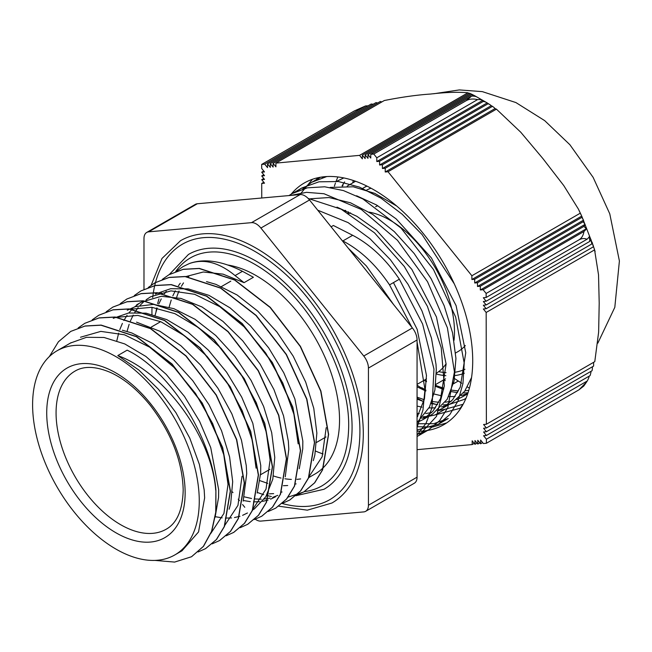 <?xml version="1.0" encoding="UTF-8"?>
<svg xmlns="http://www.w3.org/2000/svg" width="652" height="652" viewBox="0 0 652 652"><rect width="100%" height="100%" fill="white"/><g stroke="black" fill="none" stroke-linecap="round" stroke-linejoin="round"><path stroke-width="0.98" d="M244.052 282.666L253.408 277.271L242.479 271.305C221.737 260.849 204.027 258.257 189.349 263.53L189.161 263.644C203.701 258.379 219.007 262.357 235.07 275.584L244.052 282.666L223.041 274.133L203.285 271.998L185.633 276.644M215.698 490.117C211.908 437.745 165.469 372.977 117.8 355.56L127.148 350.165C169.862 370.629 211.99 437.81 215.885 490.011L215.739 512.276L211.566 531.364L203.342 546.417L191.525 556.743L174.597 562.081L154.874 560.41M49.365 356.546L58.411 341.778L70.766 331.395L84.907 326.09L100.962 325.201L136.415 336.725L171.859 364.118L202.047 403.14L222.511 447.785L230.262 491.176L224.255 526.612L216.35 539.587L205.543 548.642L198.11 551.975M78.167 327.972L84.801 323.302L98.925 317.98L114.988 317.116L150.433 328.624L185.885 356.008L216.081 395.039L236.529 439.692L244.28 483.067L238.282 518.511L230.368 531.478L219.585 540.557L212.169 543.866M92.193 319.863L98.835 315.209L112.959 309.879L129.014 309.007L164.467 320.515L199.919 347.915L230.099 386.946L250.555 431.583L258.314 474.974L252.324 510.426L244.402 523.369L233.603 532.448L226.171 535.789M106.17 311.803L112.853 307.1L126.993 301.794L143.049 300.898L178.501 312.43L213.946 339.822L244.125 378.845L264.598 423.49L272.349 466.881L266.334 502.317L258.437 515.292L247.63 524.338L240.197 527.68M120.253 303.677L126.887 299.007L141.011 293.677L157.075 292.821L192.519 304.329L227.972 331.713L258.159 370.743L278.616 415.389L286.367 458.772L280.368 494.216L272.454 507.183L261.672 516.254L254.256 519.571M134.279 295.56L140.922 290.914L155.046 285.584L171.101 284.704L206.554 296.212L242.006 323.62L272.186 362.651L292.642 407.288L300.401 450.671L294.411 486.123L286.489 499.073L275.69 508.152L268.257 511.494M148.257 287.499L154.94 282.797L169.08 277.491L185.135 276.603L220.58 288.127L256.024 315.527L286.212 354.549L306.685 399.195L314.435 442.586L308.42 478.014L300.523 490.989L289.716 500.043L282.283 503.377M162.34 279.382L168.974 274.712L183.098 269.382L199.162 268.518L234.606 280.026L270.058 307.41L300.246 346.448L320.702 391.094L328.453 434.476L322.455 469.921L314.541 482.879L303.75 491.958L288.045 497.134M271.395 496.555L266.57 495.487M263.734 494.697L257.353 492.48M155.983 311.868L156.659 307.98M157.621 303.645L158.949 298.918M160.971 293.245L161.337 292.373M176.366 271.265L183.008 266.619L189.17 263.652M313.302 460.63L314.867 454.909L316.856 433.124M316.856 433.067L313.767 408.299L305.707 382.121L293.18 356.147L276.888 332.007L257.825 311.167L237.092 294.973L215.942 284.37L206.521 281.615M244.37 496.865L251.55 498.495M254.908 498.951L261.297 499.212M264.296 499.041L270.018 498.104M272.699 497.37L277.809 495.349M299.268 468.707L302.74 448.853L302.838 441.176L294.9 399L283.783 372.781L268.657 347.85L250.392 325.772L230.083 307.883L208.933 295.34L188.2 288.877L170.628 288.722L155.315 294.036M285.258 476.791L288.803 449.269L288.339 441.274L283.547 415.846L273.946 389.554L260.058 364.02L242.74 340.817L222.976 321.412L201.965 306.962L180.963 298.429L161.199 296.301L141.297 302.153L136.618 304.843M139.063 303.53L134.679 306.856M132.609 308.755L128.811 312.976M127.075 315.299L123.847 320.507M122.38 323.392L119.789 329.684M118.672 333.139L116.814 340.743M252.128 510.312L254.419 508.87L265.837 496.718L272.789 479.204L274.769 457.402M274.769 457.37L271.68 432.602L263.62 406.416L251.093 380.442L234.802 356.31L215.739 335.47L195.005 319.268L173.856 308.665L153.546 304.386L135.282 306.652L127.262 310.246M257.181 493.01L260.653 473.148L260.751 465.471L252.813 423.303L241.696 397.084L226.57 372.145L208.306 350.067L187.996 332.178L166.847 319.635L146.113 313.172L128.542 313.017L113.236 318.331M243.172 501.095L246.725 473.572L246.252 465.569L241.46 440.141L231.867 413.849L217.98 388.323L200.653 365.112L180.889 345.707L159.887 331.257L136.529 322.153M229.129 509.228L230.702 503.499L232.682 481.698M232.682 481.665L229.594 456.897L221.533 430.711L209.015 404.745L192.723 380.605L173.652 359.765L152.918 343.563L131.769 332.96L122.348 330.214M215.095 517.305L218.567 497.443L218.665 489.766L210.726 447.598L199.61 421.379L184.492 396.449L166.219 374.362L145.909 356.473L124.76 343.93L104.027 337.475L86.463 337.312L70.4 343.074M174.85 554.917A117.841 68.036 -120 0 0 199.259 500.972A117.841 68.036 -120 0 0 147.817 382.374A117.841 68.036 -120 0 0 57.009 350.809A117.841 68.036 -120 0 0 57.009 486.881A117.841 68.036 -120 0 0 174.85 554.917L181.981 550.801L198.542 531.942L204.638 497.867L204.174 489.864L199.373 464.444L189.781 438.152L175.893 412.618L158.566 389.415L138.811 370.01L117.8 355.56M215.885 490.011L215.926 512.17L211.753 531.258L203.53 546.311L191.558 556.726M70.823 331.371L85.094 325.984L101.15 325.087L136.602 336.619L172.046 364.012L202.234 403.034L222.699 447.679L230.449 491.07L224.443 526.506L216.537 539.481L205.665 548.568M84.801 323.302L99.112 317.866L115.176 317.011L150.62 328.518L186.073 355.902L216.268 394.933L236.717 439.578L244.467 482.961L238.469 518.405L230.555 531.372L219.716 540.475M98.9 315.177L113.146 309.773L129.202 308.901L164.654 320.401L200.107 347.809L230.286 386.84L250.743 431.477L258.502 474.86L252.511 510.312L244.59 523.263L233.791 532.342M112.902 307.068L127.181 301.689L143.236 300.792L178.689 312.316L214.125 339.716L244.313 378.739L264.785 423.384L272.536 466.775L266.521 502.203L258.624 515.178L247.752 524.273M126.887 299.007L141.199 293.571L157.262 292.707L192.707 304.215L228.159 331.599L258.347 370.638L278.803 415.283L286.554 458.666L280.556 494.11L272.642 507.069L261.802 516.18M140.987 290.882L155.233 285.47L171.289 284.598L206.741 296.106L242.194 323.514L272.373 362.545L292.829 407.182L300.588 450.565L294.59 486.017L286.676 498.967L275.723 508.128M154.989 282.772L169.267 277.385L185.315 276.497L220.767 288.021L256.212 315.421L286.399 354.435L306.872 399.081L314.614 442.472L308.608 477.908L300.711 490.883L289.904 499.937L282.365 503.303M168.974 274.712L183.285 269.276L199.349 268.412L234.793 279.92L270.246 307.304L300.433 346.342L320.89 390.988L328.632 434.362L322.642 469.807L314.729 482.773L303.938 491.852L296.415 495.202M183.073 266.578L189.3 263.563M80.498 337.231L100.807 331.387L124.483 334.786L149.569 347.117L173.937 367.296L195.576 393.531L212.65 423.564L223.766 454.737L228.021 484.371L223.929 513.442L210.743 533.515M242.039 476.262L237.956 505.373L224.736 525.447M117.042 317.312L137.759 315.405L160.84 321.738L184.54 335.796L207.108 356.465L226.831 382.145L242.267 410.817L252.242 440.255L256.073 468.169M131.085 309.211L151.81 307.296L174.883 313.653L198.591 327.695L221.142 348.388L240.873 374.052L256.293 402.724L266.269 432.154L270.099 460.076L266.016 489.147L252.829 509.22M247.442 512.994L242.593 515.341M239.969 516.27L234.475 517.566M231.566 517.933L225.429 518.087M222.177 517.851L215.29 516.702M127.026 331.42L129.145 324.288M130.384 321.037L133.204 315.112M134.76 312.43L138.167 307.573M140.033 305.372L144.035 301.452M146.121 299.765L150.653 296.75L170.938 290.873L194.63 294.296L219.708 306.619L244.092 326.799L265.714 353.05L282.805 383.066L293.905 414.248L298.16 443.873M275.503 496.808L270.58 499.187M268.029 500.084L262.536 501.364M259.651 501.722L253.498 501.877M250.254 501.641L243.351 500.508M282.055 491.967L281.183 492.227M273.653 493.637L269.3 493.825M155.086 315.226L157.197 308.078M158.786 303.987L161.24 298.926M164.41 293.816L166.252 291.354M326.204 427.671L322.129 456.783L308.909 476.856M296.114 483.865L295.226 484.126M287.703 485.52L283.351 485.716M267.744 483.385L259.952 480.663M169.112 307.116L171.231 299.985M172.829 295.886L175.29 290.808M178.436 285.715L180.254 283.278M342.194 240.621L342.854 240.955C360.45 250.181 376.017 264.818 389.537 284.875L411.852 327.28M389.537 284.875L399.358 279.203C385.854 259.17 370.295 244.533 352.675 235.29L333.368 225.486L331.086 226.806M399.358 279.211L422.618 324.036L433.963 369.056L431.966 407.907L426.033 423.246L417.068 435.088M290.686 195.421L306.538 192.34L324.003 193.742L361.306 209.463L397.475 240.286L427.533 281.713L447.402 327.785L454.436 371.868L447.794 407.63L439.611 420.687L428.584 429.88L417.068 434.436M297.173 191.06L301.974 187.915L318.975 181.818L338.404 181.525L359.399 187.091L380.996 198.159L402.211 214.263L422.088 234.573L454.281 283.84M463.222 404.085L460.182 408.25M288.975 195.576L292.153 193.579L307.394 187.825L324.68 186.79L343.392 190.563L362.83 198.925L400.972 228.021L433.49 269.52L455.634 317.019L464.208 363.18L462.961 383.474L458.087 400.858L449.79 414.615L438.397 424.207L448.226 418.543L433.735 423.694L417.068 423.759M316.839 179.699L320.499 177.23L311.795 182.242L326.774 176.545M425.903 390.14L421.746 387.695M426.498 380.923A124.874 69.308 61.6 0 1 424.754 379.937M443.882 388.347L436.93 385.902A124.874 69.112 61.4 0 1 435.609 385.373M393.474 282.609L417.19 329.374L426.465 375.405L424.468 398.747L417.068 417.353M336.986 207.124L356.848 216.301L376.53 230.229L411.811 269.349L436.465 316.994L446.115 364.069L440.63 398.462L433.083 410.996L422.732 419.741L417.557 422.235M356.579 195.771L376.448 204.94L396.139 218.86L431.437 257.988L456.098 305.641L465.756 352.732L460.263 387.117L452.724 399.66L442.366 408.397L437.215 410.882M431.665 412.594L425.674 413.523M419.203 413.621L417.068 413.474M468.046 392.74L462.007 397.06L456.881 399.529M451.323 401.249L445.324 402.186M438.845 402.284L431.836 401.493M424.248 399.684L417.068 397.166M468.788 390.344L464.966 390.841M458.478 390.955L451.469 390.149M417.068 341.941L424.974 389.488L422.961 410.059L417.068 427.296M308.151 198.436L341.224 209.219L374.501 232.837L404.322 266.513L427.41 306.35L441.225 347.728L444.346 385.845L436.53 416.318L418.763 435.552L417.068 436.481M438.397 424.207L417.068 430.018M302.609 189.056L311.795 182.234M417.793 416.172L417.068 415.968M322.267 177.703L323.221 176.847M435.952 404.403L431.322 402.871M424.191 399.945L422.447 399.13M417.068 386.807L425.797 391.029M434.069 394.012L441.657 395.821M448.657 396.62L455.145 396.514M461.16 395.568L466.71 393.849M343.808 177.931L337.288 181.036M417.068 406.09L422.023 407.158M429.024 407.956L435.495 407.859M441.502 406.921L447.052 405.202M442.374 408.405L452.195 402.74L464.64 391.306L471.559 377.549M396.734 206.056L374.794 193.383L353.286 186.79L330.165 187.417M421.844 418.266L427.394 416.555M422.732 419.749L432.553 414.077L447.182 399.293L454.077 381.021L455.935 358.404L452.553 332.756L444.134 305.649L431.094 278.697L414.183 253.522L394.338 231.656L372.7 214.378L350.499 202.796L328.999 197.54L310.515 198.762M417.068 422.618L429.497 407.019L434.9 390.043L436.294 369.741L435.992 364.248L431.469 338.143L421.974 310.922L407.997 284.239L390.352 259.667L370.002 238.722L348.127 222.617L317.72 210.18M393.653 304.639L366.383 265.983L348.453 248.412M454.045 340.295A91.256 52.69 -120 0 0 454.477 331.917A91.256 52.69 -120 0 0 369.13 212.112M350.589 212.886A91.256 52.69 -120 0 0 348.836 213.489M436.343 373.229A91.256 52.69 -120 0 0 446.107 363.792M315.633 451.094A124.719 72.005 -120 0 0 323.058 453.947M435.609 385.413A124.719 72.005 -120 0 0 436.93 385.911A124.719 72.005 -120 0 0 443.93 388.144M453.425 383.816L458.291 381.004M344.615 181.884A124.719 72.005 -120 0 0 342.064 185.95M347.198 186.097L355.576 181.256M435.715 384.476L445.536 378.804M469.391 388.217L467.411 386.929M461.73 383.237L454.558 378.576M344.354 210.898L345.185 210.319M197.295 203.766A13.227 7.637 -120 0 0 195.355 204.361L146.724 232.438A13.227 7.637 60 0 1 148.664 231.843L197.295 203.766L300.164 194.573L251.533 222.65A13.227 7.637 60 0 1 260.89 228.053L309.521 199.977A13.227 7.637 -120 0 0 300.164 194.573M309.521 199.977L412.39 327.948L363.759 356.025A13.227 7.637 60 0 1 368.437 368.078L417.068 340.002A13.227 7.637 -120 0 0 412.39 327.948M417.068 340.002L417.068 477.166L368.437 505.243A13.227 7.637 60 0 1 365.699 511.298A13.227 7.637 60 0 1 363.759 511.901L260.89 521.087A13.227 7.637 60 0 1 255.25 519.228M365.699 511.298L414.33 483.222A13.227 7.637 -120 0 0 417.068 477.166M146.724 232.438A13.227 7.637 60 0 0 143.986 238.493L143.986 289.301M232.422 491.91L232.976 492.594M238.241 499.147L239.431 500.63M242.56 504.526L244.785 507.297M368.437 505.243L368.437 368.078M363.759 356.025L260.89 228.053M251.533 222.65L148.664 231.843M278.746 506.188L307.337 510.174L331.933 503.018A151.435 87.433 -120 0 0 363.294 433.694A151.435 87.433 -120 0 0 297.19 281.289A151.435 87.433 -120 0 0 180.49 240.718L161.989 258.461L151.15 285.25M371.004 188.208A102.234 59.03 -120 0 0 366.554 190.148M348.404 211.802A102.234 59.03 -120 0 0 347.972 212.976M438.666 371.648A102.234 59.03 -120 0 0 446.041 372.626M455.471 372.17A102.234 59.03 -120 0 0 464.957 369.26M393.637 203.481A83.326 48.109 -120 0 0 392.911 203.424M377.761 205.714A83.326 48.109 -120 0 0 375.601 206.749M455.634 352.944L458.079 351.542A83.326 48.109 -120 0 0 465.308 345.568M282.169 503.474A147.466 85.143 -120 0 0 329.945 499.587C349.382 487.883 359.366 465.65 359.904 432.887C360.752 379.48 325.992 308.021 280.327 269.594C256.538 249.398 233.709 238.697 211.835 237.483C200.767 237.026 190.987 239.251 182.478 244.158A147.466 85.143 -120 0 0 152.959 295.405M152.943 295.519A147.466 85.143 -120 0 0 152.698 297.589M152.16 303.824A147.466 85.143 -120 0 0 152.136 304.329M152.006 307.32A147.466 85.143 -120 0 0 151.957 314.378M295.796 495.74L323.995 489.277A135.567 78.273 -120 0 0 352.072 427.215A135.567 78.273 -120 0 0 292.895 290.784A135.567 78.273 -120 0 0 188.428 254.467L169.349 274.492M304.329 491.624A131.598 75.982 -120 0 0 322.007 485.838C339.293 475.463 348.184 455.65 348.681 426.408C349.439 378.722 318.388 314.908 277.63 280.613C256.383 262.585 236.016 253.033 216.537 251.965C206.684 251.566 197.972 253.538 190.408 257.899A131.598 75.982 -120 0 0 175.698 271.517M308.543 477.729L315.136 473.922A117.841 68.036 -120 0 0 339.537 419.978A117.841 68.036 -120 0 0 227.711 264.997M188.893 276.301A117.841 68.036 -120 0 0 188.273 276.929M183.497 282.895A117.841 68.036 -120 0 0 181.378 286.334M179.039 291.028A117.841 68.036 -120 0 0 176.708 297.157M273.449 475.96A117.841 68.036 -120 0 0 281.028 478.055M284.924 478.772A117.841 68.036 -120 0 0 291.362 479.407M296.872 479.334A117.841 68.036 -120 0 0 300.629 478.927M463.124 404.264L444.974 409.26L435.153 414.933L460.866 408.095M435.153 414.933L428.641 416.335M427.5 416.473L423.205 416.734M417.582 416.522L417.068 416.473M465.984 398.282L464.077 399.456L449.22 404.452M447.753 404.623L443.295 404.868M437.582 404.59L431.037 403.564M423.767 401.616L417.068 399.122M468.006 392.773L463.376 392.985M457.565 392.651L450.948 391.542M443.604 389.488L435.487 386.302M426.481 381.673L424.15 380.287M446.661 422.895L432.773 427.003L417.068 426.734M299.871 194.598L312.447 179.276M425.813 390.841L417.068 385.234M334.394 186.154L335.413 183.09M335.853 181.875L337.875 176.953M454.411 383.237L453.653 382.871M352.732 182.894L353.278 180.465M444.966 409.26L437.459 410.784M342.65 178.306L343.074 177.784M445.308 380.638L443.678 379.88M354.183 182.063L354.647 180.93M343.172 184.092L342.691 185.95M435.634 385.169L436.897 385.902M436.905 385.902L443.621 389.44M417.068 398.201L423.409 401.502M317.956 177.727L315.796 180.172M470.777 93.864L469.554 93.212L362.349 155.103L362.357 158.844L359.545 155.363L467.949 92.78L469.114 93.464M487.264 102.959L488.087 103.749L382.414 164.76L379.611 165.021L379.603 161.28L376.799 161.541L482.79 100.343L483.279 101.427A29.104 16.838 -60.1 0 1 487.077 102.837L474.729 95.746A29.104 16.838 119.9 0 0 474.737 95.746A29.104 16.838 119.9 0 0 471.624 94.727L476.751 96.879A29.096 16.838 119.9 0 0 471.567 96.121L370.76 154.32L370.768 158.069L367.956 154.581L367.964 158.33L365.153 154.842L365.161 158.583L362.349 155.103M367.956 154.581L471.624 94.727M471.836 94.271A29.128 16.854 119.9 0 0 471.738 94.222A29.128 16.854 119.9 0 0 470.826 93.831L365.153 154.842M470.826 93.831L474.33 95.542M586.303 228.779A29.096 6.096 158.7 0 1 583.923 231.501L483.116 289.708L480.312 289.969L586.303 228.779L583.972 226.366L480.304 286.22L477.5 286.481L477.5 282.74L474.697 282.992L583.516 220.164A29.128 6.104 158.7 0 1 583.173 221.729L585.08 224.369A29.104 6.104 158.7 0 1 583.972 226.366M474.697 282.992L474.689 279.252L471.885 279.512L581.698 216.114A29.185 6.121 158.7 0 1 581.828 216.334A29.185 6.121 158.7 0 1 581.886 217.36L583.516 220.164M474.689 279.252L581.886 217.36M477.5 282.74L583.173 221.729M480.312 289.969L480.304 286.22M477.5 286.481L585.08 224.369M471.885 279.512L471.877 275.763L580.28 213.18L581.698 216.114M593.173 245.584L594.575 249.879L486.172 312.463L483.36 308.983L486.164 308.722L483.352 305.234L486.156 304.973L483.352 301.493L486.147 301.232L483.344 297.744L486.147 297.483L586.955 239.284A29.096 6.096 -21.3 0 0 589.327 236.554L589.824 241.379A29.104 6.104 -21.3 0 0 590.932 239.382L591.837 243.962A29.128 6.104 -21.3 0 0 592.179 242.405L593.361 246.831A29.185 6.121 -21.3 0 0 593.361 245.943M486.147 301.232L589.824 241.379M486.156 304.973L591.837 243.962M486.164 308.722L593.361 246.831M373.164 104.239A29.104 22.934 -145.1 0 0 371.175 104.027L267.499 163.88L267.507 167.629L264.704 164.141L261.688 164.426L261.688 168.452L264.5 171.941L261.697 172.193L264.508 175.681L261.705 175.942L264.516 179.43L261.713 179.683L264.525 183.171L261.721 183.432L263.775 182.242M261.713 179.683L263.767 178.501M261.705 175.942L263.758 174.752M261.697 172.193L263.75 171.011M467.949 92.78C458.087 91.859 445.658 92.282 430.654 94.035C417.166 94.923 401.713 97.083 384.305 100.522L275.91 163.106L275.918 166.847L273.106 163.367L273.115 167.108L270.303 163.628L270.311 167.368L267.499 163.88M377.704 102.975A29.128 22.959 -145.1 0 0 375.976 102.617L270.303 163.628M264.704 164.141L365.511 105.942A29.096 22.934 -145.1 0 1 368.005 105.86M381.86 101.932A29.185 23.007 -145.1 0 0 380.303 101.476L273.106 163.367M482.651 442.602L480.597 443.792L480.589 440.043L483.401 443.531L486.416 443.254L486.408 439.22L483.597 435.74L486.4 435.479L483.588 431.991L486.392 431.73L483.58 428.25L486.384 427.989L483.572 424.501L486.376 424.24L594.779 361.656L598.634 332.186L599.204 303.156L598.528 274.842L594.575 249.879M479.848 442.863L477.794 444.053L477.786 440.304L480.597 443.792M477.044 443.124L474.99 444.314L474.982 440.565L477.794 444.053M474.24 443.384L472.187 444.566L472.178 440.825L474.99 444.314M591.054 371.306A29.104 22.934 -145.1 0 1 590.068 375.625L486.4 435.479M592.448 366.758A29.128 22.959 -145.1 0 1 592.065 370.719L486.392 431.73M593.54 362.373A29.185 23.007 -145.1 0 1 593.581 366.098L486.384 427.989M589.253 376.098A29.096 22.934 -145.1 0 1 587.216 381.021L486.408 439.22M379.603 161.28L483.279 101.427M487.077 102.837A29.104 16.838 -60.1 0 1 487.191 102.91L379.611 165.021M491.249 105.681L492.423 106.357L385.226 168.249L382.422 168.509L491.249 105.681A29.128 16.854 -60.1 0 0 490.027 104.736A29.128 16.854 -60.1 0 0 488.087 103.749M492.423 106.357A29.185 16.887 -60.1 0 1 492.969 106.708A29.185 16.887 -60.1 0 1 495.047 108.591L496.433 109.153L388.03 171.737L385.226 171.998L385.226 168.249M385.226 171.998L495.047 108.591M376.799 161.541L376.799 157.792L477.606 99.593A29.096 16.838 -60.1 0 1 482.79 100.343M382.422 168.509L382.414 164.76M261.688 164.426L354.289 110.954L365.511 105.942M261.721 183.432L261.745 198.004M359.545 155.363L275.91 163.106M376.799 157.792L373.775 154.043L370.76 154.32M373.775 154.043L466.376 100.579C469.301 98.925 473.05 98.599 477.606 99.593M471.567 96.121L466.376 100.579M579.017 389.79L583.776 386.074L586.588 382.015L579.017 389.79L486.416 443.254M417.068 449.676L472.187 444.566M587.216 381.021L586.588 382.015M486.376 424.24L486.172 312.463M496.433 109.153L520.752 132.226L542.88 158.55L563.776 185.592L578.43 209.129L580.28 213.18M583.923 231.501C583.361 235.462 581.633 238.29 578.74 239.993C581.649 238.339 584.388 238.102 586.955 239.284M471.877 275.763L388.03 171.737M486.147 297.483L486.139 293.457L483.116 289.708M486.139 293.457L578.74 239.993M291.183 194.157A139.536 80.563 60 0 1 304.28 183A139.536 80.563 60 0 1 434.028 248.004A139.536 80.563 60 0 1 459.603 409.986A139.536 80.563 60 0 1 443.816 424.68A139.536 80.563 60 0 1 417.068 431.208M436.343 374.044A105.673 61.011 -120 0 0 445.846 375.682M455.055 375.536A105.673 61.011 -120 0 0 464.314 373.254M366.994 186.13A105.673 61.011 -120 0 0 363.58 187.857A105.673 61.011 -120 0 0 362.104 188.762M345.739 210.563A105.673 61.011 -120 0 0 345.413 211.492M235.07 275.584L242.479 271.305M352.675 235.29L342.854 240.955M185.135 492.814A97.873 56.504 -120 0 0 81.329 363.677A97.873 56.504 -120 0 0 81.329 502.089A97.873 56.504 -120 0 0 185.135 492.814M166.236 529.196A91.256 52.69 60 0 1 74.972 476.506A91.256 52.69 60 0 1 74.972 371.127C84.002 365.731 95.942 366.22 110.775 372.594C124.622 379.032 137.808 389.977 150.327 405.422C171.468 433.099 182.421 461.331 183.196 490.117C182.601 510.157 176.953 523.181 166.236 529.196M459.872 408.323L461.2 407.557M418.763 435.552L428.584 429.88M292.161 193.587L301.982 187.915M230.808 281.159L221.452 286.562M160.661 321.656L151.313 327.06M426.522 378.918L417.068 384.378M326.016 436.946L316.66 442.349M269.912 469.334L260.555 474.737M467.696 393.792L462.007 397.068M71.149 342.642L57.009 350.809M487.248 102.951L490.035 104.744M492.089 106.105L492.969 106.708M579.196 210.743L581.242 215.054M581.828 216.325L593.361 245.951M594.045 248.102L595.129 251.607M471.73 94.222L473.287 95.005M433.71 93.758L459.318 89.919L482.333 91.63L515.919 102.568L544.681 120.628L569.889 144.728L593.133 177.36L609.767 213.807L619.4 260.971L614.812 307.328L597.827 343.148M366.774 186.016L363.58 187.857"/></g></svg>
